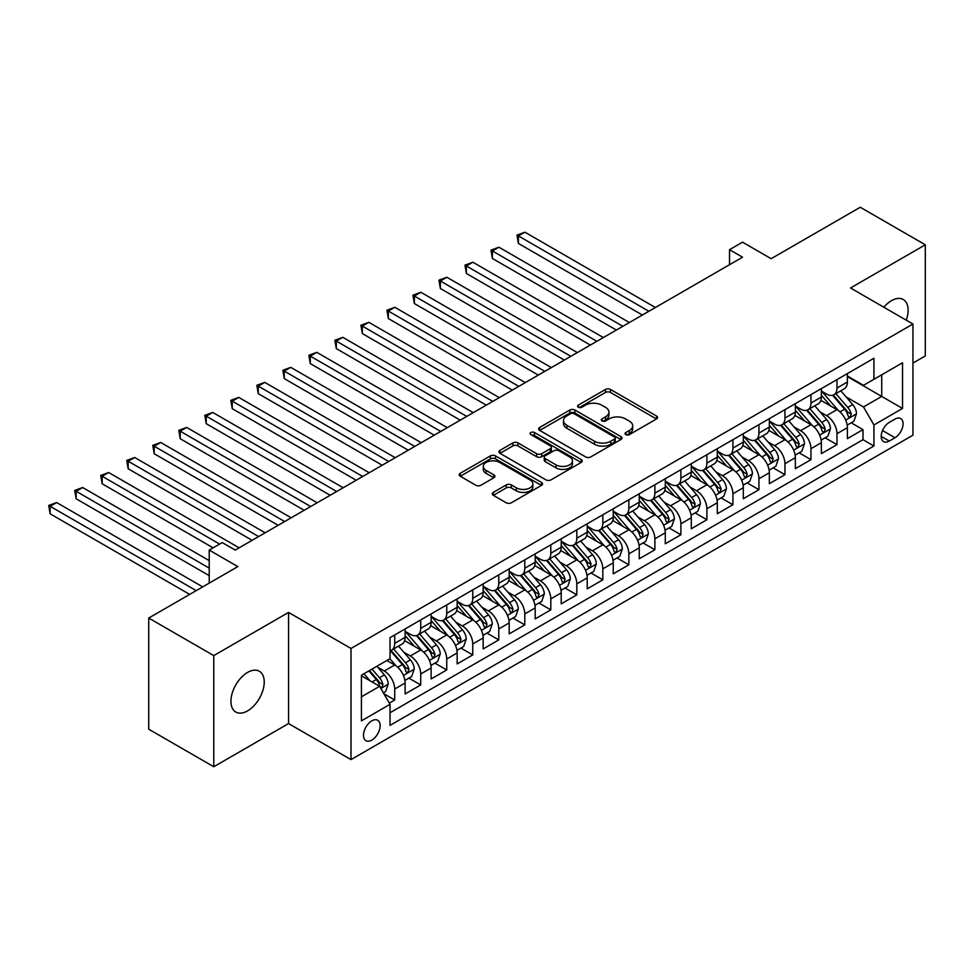<?xml version="1.0" encoding="UTF-8"?>
<svg xmlns="http://www.w3.org/2000/svg" width="974" height="974" viewBox="0 0 974 974"><rect width="100%" height="100%" fill="white"/><g stroke="black" fill="none" stroke-linecap="round" stroke-linejoin="round"><path stroke-width="1.46" d="M625.807 434.623A2.532 1.461 0 0 0 629.374 434.623L656.513 418.954A3.616 2.082 0 0 0 657.572 417.481A3.616 2.082 0 0 0 656.513 416.008L610.54 389.466A3.616 2.082 0 0 0 605.438 389.466L578.3 405.135A2.532 1.461 0 0 0 577.57 406.17A2.532 1.461 0 0 0 578.3 407.205A2.532 1.461 0 0 0 581.88 407.205L585.386 405.172A11.554 6.672 0 0 1 601.737 405.172L605.56 407.388A11.554 6.672 0 0 1 608.945 412.099A11.554 6.672 0 0 1 605.56 416.823L602.054 418.844A2.532 1.461 0 0 0 601.311 419.879A2.532 1.461 0 0 0 602.054 420.914A2.532 1.461 0 0 0 605.633 420.914L609.14 418.881A11.554 6.672 0 0 1 625.478 418.881L629.314 421.097A11.554 6.672 0 0 1 632.698 425.808A11.554 6.672 0 0 1 629.314 430.532L625.807 432.553A2.532 1.461 0 0 0 625.064 433.588A2.532 1.461 0 0 0 625.807 434.623L625.807 432.553M247.591 710.874A23.546 13.599 120 0 0 262.968 690.128A23.546 13.599 120 0 0 259.364 671.256A23.546 13.599 120 0 0 247.591 672.425A23.546 13.599 120 0 0 232.202 693.171A23.546 13.599 120 0 0 235.818 712.043A23.546 13.599 120 0 0 247.591 710.874M906.27 320.178A23.546 13.599 120 0 0 903.251 299.505A23.546 13.599 120 0 0 891.478 300.674A23.546 13.599 120 0 0 883.844 307.224M371.812 740.094A11.773 6.794 120 0 0 379.507 729.709A11.773 6.794 120 0 0 377.705 720.285A11.773 6.794 120 0 0 371.812 720.857A11.773 6.794 120 0 0 364.13 731.243A11.773 6.794 120 0 0 365.932 740.666A11.773 6.794 120 0 0 371.812 740.094M493.331 492.381A3.616 2.082 0 0 0 492.272 493.855A3.616 2.082 0 0 0 493.331 495.328L506.224 502.779A3.616 2.082 0 0 0 511.338 502.779L541.471 485.381A3.616 2.082 0 0 0 542.53 483.908A3.616 2.082 0 0 0 541.471 482.422L495.498 455.893A3.616 2.082 0 0 0 490.397 455.893L460.264 473.291A3.616 2.082 0 0 0 459.204 474.764A3.616 2.082 0 0 0 460.264 476.237L475.836 485.235A3.616 2.082 0 0 0 480.949 485.235L493.842 477.784A3.616 2.082 0 0 0 494.902 476.31A3.616 2.082 0 0 0 493.842 474.837L486.123 470.381A9.655 5.576 0 0 1 483.287 466.436A9.655 5.576 0 0 1 489.252 461.274A9.655 5.576 0 0 1 499.784 462.492L530.039 479.963A9.655 5.576 0 0 1 532.875 483.908A9.655 5.576 0 0 1 526.91 489.058A9.655 5.576 0 0 1 516.378 487.84L511.338 484.93A3.616 2.082 0 0 0 506.224 484.93L493.331 492.381L493.331 495.328M912.942 363.083L925.3 355.948L925.3 244.803L860.261 207.255L771.152 258.694L742.541 242.173L729.526 249.685L742.541 257.197L235.233 550.079L222.23 542.579L209.215 550.079L209.215 583.122M213.769 655.599L213.769 766.745L288.56 723.572L288.56 612.415L213.769 655.599L148.73 618.052L237.839 566.6L209.215 550.079M288.56 612.415L351.005 648.465L912.942 324.038L912.942 435.183L351.005 759.61L351.005 648.465M925.3 244.803L850.509 287.987L912.942 324.038M585.642 456.928A3.616 2.082 0 0 0 590.755 456.928L620.888 439.53A3.616 2.082 0 0 0 621.948 438.057A3.616 2.082 0 0 0 620.888 436.571L574.916 410.042A3.616 2.082 0 0 0 569.814 410.042L539.681 427.44A3.616 2.082 0 0 0 538.622 428.913A3.616 2.082 0 0 0 539.681 430.386L585.642 456.928M531.877 435.171A2.532 1.461 0 0 1 534.446 435.524L534.446 432.517L581.174 459.497A3.616 2.082 0 0 1 582.233 460.982A3.616 2.082 0 0 1 581.174 462.455L551.041 479.853A3.616 2.082 0 0 1 545.939 479.853L499.979 453.312L499.979 450.365A3.616 2.082 0 0 0 498.919 451.839A3.616 2.082 0 0 0 499.979 453.312M499.979 450.365L512.872 442.914A3.616 2.082 0 0 1 517.973 442.914L536.613 453.677A3.616 2.082 0 0 0 541.727 453.677L550.273 448.734A3.616 2.082 0 0 0 551.333 447.261A3.616 2.082 0 0 0 550.273 445.788L530.867 434.587A2.532 1.461 0 0 1 530.136 433.552A2.532 1.461 0 0 1 531.694 432.2A2.532 1.461 0 0 1 534.446 432.517M213.769 766.745L148.73 729.197L148.73 618.052M389.308 703.106L394.714 699.989L383.914 693.756M377.766 667.227L384.304 671.001A14.72 8.498 60 0 1 394.714 689.02L405.111 683.018L405.111 693.975L420.719 684.966L408.885 678.135M403.784 652.203L410.322 655.977A14.72 8.498 60 0 1 420.719 673.996L431.129 667.994L431.129 678.951L446.737 669.942L434.903 663.111M429.802 637.179L436.34 640.953A14.72 8.498 60 0 1 446.737 658.984L457.147 652.97L457.147 663.939L472.755 654.93L460.921 648.087M455.82 622.167L462.346 625.941A14.72 8.498 60 0 1 472.755 643.96L483.165 637.958L483.165 648.915L498.773 639.906L486.939 633.076M481.838 607.143L488.364 610.917A14.72 8.498 60 0 1 498.773 628.936L509.183 622.934L509.183 633.891L524.791 624.882L512.945 618.052M507.844 592.119L514.382 595.893A14.72 8.498 60 0 1 524.791 613.924L535.189 607.91L535.189 618.88L550.809 609.87L538.963 603.028M533.862 577.107L540.4 580.881A14.72 8.498 60 0 1 550.809 598.9L561.207 592.886L561.207 603.856L576.815 594.846L564.981 588.016M559.88 562.083L566.418 565.857A14.72 8.498 60 0 1 576.815 583.876L587.225 577.874L587.225 588.832L602.833 579.822L590.999 572.992M585.898 547.059L592.423 550.834A14.72 8.498 60 0 1 602.833 568.865L613.243 562.85L613.243 573.82L628.851 564.798L617.017 557.968M611.916 532.048L618.441 535.81A14.72 8.498 60 0 1 628.851 553.841L639.261 547.826L639.261 558.796L654.869 549.786L643.035 542.944M637.933 517.024L644.459 520.798A14.72 8.498 60 0 1 654.869 538.817L665.279 532.815L665.279 543.772L680.887 534.763L669.041 527.932M663.939 502L670.477 505.774A14.72 8.498 60 0 1 680.887 523.805L691.284 517.791L691.284 528.76L706.893 519.739L695.059 512.908M689.957 486.988L696.495 490.75A14.72 8.498 60 0 1 706.893 508.781L717.302 502.767L717.302 513.736L732.911 504.727L721.077 497.884M715.975 471.964L722.513 475.738A14.72 8.498 60 0 1 732.911 493.757L743.32 487.755L743.32 498.712L758.929 489.703L747.095 482.873M741.993 456.94L748.519 460.714A14.72 8.498 60 0 1 758.929 478.745L769.338 472.731L769.338 483.701L784.947 474.679L773.113 467.849M768.011 441.928L774.537 445.69A14.72 8.498 60 0 1 784.947 463.721L795.356 457.707L795.356 468.677L810.965 459.667L799.118 452.825M794.017 426.904L800.555 430.678A14.72 8.498 60 0 1 810.965 448.697L821.362 442.695L821.362 453.653L836.983 444.643L836.983 433.673A14.72 8.498 -120 0 0 826.573 415.654L820.035 411.88M825.136 437.813L836.983 444.643M405.111 683.018A14.72 8.498 -120 0 0 394.714 664.986L386.909 660.482M431.129 667.994A14.72 8.498 -120 0 0 420.719 649.962L404.636 640.673M457.147 652.97A14.72 8.498 -120 0 0 446.737 634.951L430.654 625.661M483.165 637.958A14.72 8.498 -120 0 0 472.755 619.927L456.672 610.637M509.183 622.934A14.72 8.498 -120 0 0 498.773 604.903L482.678 595.613M535.189 607.91A14.72 8.498 -120 0 0 524.791 589.891L508.696 580.601M561.207 592.886A14.72 8.498 -120 0 0 550.809 574.867L534.714 565.577M587.225 577.874A14.72 8.498 -120 0 0 576.815 559.843L560.732 550.553M613.243 562.85A14.72 8.498 -120 0 0 602.833 544.831L586.75 535.542M639.261 547.826A14.72 8.498 -120 0 0 628.851 529.807L612.768 520.518M665.279 532.815A14.72 8.498 -120 0 0 654.869 514.783L638.774 505.494M691.284 517.791A14.72 8.498 -120 0 0 680.887 499.772L664.792 490.482M717.302 502.767A14.72 8.498 -120 0 0 706.893 484.748L690.809 475.458M743.32 487.755A14.72 8.498 -120 0 0 732.911 469.724L716.827 460.434M769.338 472.731A14.72 8.498 -120 0 0 758.929 454.712L742.845 445.422M795.356 457.707A14.72 8.498 -120 0 0 784.947 439.688L768.851 430.398M821.362 442.695A14.72 8.498 -120 0 0 810.965 424.664L794.869 415.374M894.996 419.112L889.274 422.412A11.408 6.587 120 0 0 881.823 432.468A11.408 6.587 120 0 0 883.564 441.599A11.408 6.587 120 0 0 889.274 441.039L894.996 437.74A11.408 6.587 120 0 0 902.448 427.683A11.408 6.587 120 0 0 900.694 418.54A11.408 6.587 120 0 0 894.996 419.112M361.415 696.836L379.617 686.317L390.026 704.336L390.026 725.374L873.921 445.995L873.921 424.968L863.512 406.949L846.053 396.868M390.026 704.336L361.415 720.857L361.415 675.201L390.026 658.68L390.026 637.653L873.921 358.274L873.921 379.3L902.533 362.778L902.533 408.447L873.921 424.968M405.111 631.347L410.322 634.342A14.72 8.498 60 0 0 417.676 635.072L428.085 629.07A14.72 8.498 -120 0 0 431.129 622.325L431.129 613.924M431.129 616.323L436.34 619.33A14.72 8.498 60 0 0 443.694 620.061L454.103 614.046A14.72 8.498 -120 0 0 457.147 607.313L457.147 598.9M457.147 601.299L462.346 604.306A14.72 8.498 60 0 0 469.712 605.037L480.109 599.022A14.72 8.498 -120 0 0 483.165 592.289L483.165 583.876M483.165 586.287L488.364 589.282A14.72 8.498 60 0 0 495.729 590.013L506.127 584.01A14.72 8.498 -120 0 0 509.183 577.265L509.183 568.853M509.183 571.263L514.382 574.27A14.72 8.498 60 0 0 521.735 575.001L532.145 568.986A14.72 8.498 -120 0 0 535.189 562.254L535.189 553.841M535.189 556.239L540.4 559.246A14.72 8.498 60 0 0 547.753 559.977L558.163 553.962A14.72 8.498 -120 0 0 561.207 547.23L561.207 538.817M561.207 541.227L566.418 544.222A14.72 8.498 60 0 0 573.771 544.953L584.181 538.951A14.72 8.498 -120 0 0 587.225 532.206L587.225 523.793M587.225 526.203L592.423 529.211A14.72 8.498 60 0 0 599.789 529.929L610.199 523.927A14.72 8.498 -120 0 0 613.243 517.194L613.243 508.781M613.243 511.18L618.441 514.187A14.72 8.498 60 0 0 625.807 514.917L636.205 508.903A14.72 8.498 -120 0 0 639.261 502.17L639.261 493.757M639.261 496.168L644.459 499.163A14.72 8.498 60 0 0 651.813 499.893L662.223 493.891A14.72 8.498 -120 0 0 665.279 487.146L665.279 478.733M665.279 481.144L670.477 484.151A14.72 8.498 60 0 0 677.831 484.869L688.241 478.867A14.72 8.498 -120 0 0 691.284 472.134L691.284 463.721M691.284 466.12L696.495 469.127A14.72 8.498 60 0 0 703.849 469.858L714.259 463.843A14.72 8.498 -120 0 0 717.302 457.11L717.302 448.697M717.302 451.096L722.513 454.103A14.72 8.498 60 0 0 729.867 454.834L740.277 448.831A14.72 8.498 -120 0 0 743.32 442.086L743.32 433.673M743.32 436.084L748.519 439.091A14.72 8.498 60 0 0 755.885 439.81L766.282 433.807A14.72 8.498 -120 0 0 769.338 427.075L769.338 418.662M769.338 421.06L774.537 424.067A14.72 8.498 60 0 0 781.903 424.798L792.3 418.783A14.72 8.498 -120 0 0 795.356 412.051L795.356 403.638M795.356 406.036L800.555 409.043A14.72 8.498 60 0 0 807.909 409.774L818.318 403.772A14.72 8.498 -120 0 0 821.362 397.027L821.362 388.614M390.026 712.749L862.988 439.688L862.988 429.619L847.38 438.641L847.38 427.671A14.72 8.498 -120 0 0 836.983 409.652L820.887 400.363M821.362 391.024L826.573 394.032A14.72 8.498 -120 0 0 833.927 394.75A14.72 8.498 -120 0 0 836.983 388.017L836.983 379.604M833.927 394.75L844.336 388.748A14.72 8.498 -120 0 0 847.38 382.015L847.38 373.602M394.714 634.951L394.714 643.364A14.72 8.498 60 0 1 391.658 650.096A14.72 8.498 60 0 1 390.026 650.693M391.658 650.096L402.067 644.082A14.72 8.498 -120 0 0 405.111 637.349L405.111 628.936M420.719 619.927L420.719 628.34A14.72 8.498 60 0 1 417.676 635.072M446.737 604.903L446.737 613.316A14.72 8.498 60 0 1 443.694 620.061M472.755 589.891L472.755 598.304A14.72 8.498 60 0 1 469.712 605.037M498.773 574.867L498.773 583.28A14.72 8.498 60 0 1 495.729 590.013M524.791 559.843L524.791 568.256A14.72 8.498 60 0 1 521.735 575.001M550.809 544.831L550.809 553.232A14.72 8.498 60 0 1 547.753 559.977M576.815 529.807L576.815 538.22A14.72 8.498 60 0 1 573.771 544.953M602.833 514.783L602.833 523.196A14.72 8.498 60 0 1 599.789 529.929M628.851 499.772L628.851 508.172A14.72 8.498 60 0 1 625.807 514.917M654.869 484.748L654.869 493.161A14.72 8.498 60 0 1 651.813 499.893M680.887 469.724L680.887 478.137A14.72 8.498 60 0 1 677.831 484.869M706.893 454.712L706.893 463.113A14.72 8.498 60 0 1 703.849 469.858M732.911 439.688L732.911 448.101A14.72 8.498 60 0 1 729.867 454.834M758.929 424.664L758.929 433.077A14.72 8.498 60 0 1 755.885 439.81M784.947 409.652L784.947 418.053A14.72 8.498 60 0 1 781.903 424.798M810.965 394.628L810.965 403.041A14.72 8.498 60 0 1 807.909 409.774M810.965 448.697L810.965 459.667M784.947 463.721L784.947 474.679M758.929 478.745L758.929 489.703M732.911 493.757L732.911 504.727M706.893 508.781L706.893 519.739M680.887 523.805L680.887 534.763M654.869 538.817L654.869 549.786M628.851 553.841L628.851 564.798M602.833 568.865L602.833 579.822M576.815 583.876L576.815 594.846M550.809 598.9L550.809 609.87M524.791 613.924L524.791 624.882M498.773 628.936L498.773 639.906M472.755 643.96L472.755 654.93M446.737 658.984L446.737 669.942M420.719 673.996L420.719 684.966M394.714 689.02L394.714 699.989M379.617 686.317L361.415 675.798M863.512 406.949L881.726 396.43L881.726 374.795L902.533 362.778M847.38 376.597L902.533 408.447M847.38 376.001L863.512 385.314L873.921 379.3M288.56 723.572L351.005 759.61M729.526 249.685L729.526 264.697M851.154 422.789L862.988 429.619M862.988 439.688L873.921 445.995M626.818 434.976L629.314 433.54A11.554 6.672 0 0 0 632.698 428.816L632.698 425.808M608.945 412.099L608.945 415.107A11.554 6.672 0 0 1 605.56 419.831L603.064 421.267M656.464 418.99L610.54 392.473A3.616 2.082 0 0 0 605.438 392.473L579.311 407.558M620.84 439.554L574.916 413.037A3.616 2.082 0 0 0 569.814 413.037L539.73 430.411M614.497 439.079A2.532 1.461 0 0 0 615.239 438.057A2.532 1.461 0 0 0 614.497 437.022L574.161 413.719A2.532 1.461 0 0 0 570.581 413.719L566.88 415.861A11.554 6.672 0 0 0 563.496 420.585A11.554 6.672 0 0 0 566.88 425.297L594.457 441.222A11.554 6.672 0 0 0 610.795 441.222L614.497 439.079L614.497 442.086A2.532 1.461 0 0 0 615.239 441.052L615.239 438.057M563.496 420.585L563.496 423.58A11.554 6.672 0 0 0 566.88 428.304L566.88 425.297M614.497 442.086L610.795 444.229A11.554 6.672 0 0 1 594.457 444.229L566.88 428.304M500.015 453.336L512.872 445.922L512.872 442.914M551.333 447.261L551.333 450.268A3.616 2.082 0 0 1 550.273 451.741L541.727 456.684A3.616 2.082 0 0 1 536.613 456.684L517.973 445.922A3.616 2.082 0 0 0 512.872 445.922M534.446 435.524L581.125 462.48M555.959 464.841A9.655 5.576 0 0 0 566.491 466.059A9.655 5.576 0 0 0 572.456 460.897A9.655 5.576 0 0 0 569.62 456.964L558.966 450.804A3.616 2.082 0 0 0 553.853 450.804L545.294 455.747A3.616 2.082 0 0 0 544.247 457.22A3.616 2.082 0 0 0 545.294 458.693L555.959 464.841L555.959 467.849A9.655 5.576 0 0 0 566.491 469.054A9.655 5.576 0 0 0 572.456 463.904L572.456 460.897M544.247 457.22L544.247 460.215A3.616 2.082 0 0 0 545.294 461.7L545.294 458.693M555.959 467.849L545.294 461.7M532.875 483.908L532.875 486.903A9.655 5.576 0 0 1 526.91 492.065A9.655 5.576 0 0 1 516.378 490.847L511.338 487.937A3.616 2.082 0 0 0 506.224 487.937L493.38 495.352M483.287 466.436L483.287 469.431A9.655 5.576 0 0 0 486.123 473.376L486.123 470.381M493.842 474.837L493.842 477.784L486.123 473.376M541.422 485.405L495.498 458.888A3.616 2.082 0 0 0 490.397 458.888L460.312 476.262M847.161 425.09L853.881 421.218L856.487 413.707A9.752 5.625 -120 0 0 852.688 404.551L840.806 390.781M838.419 410.602L824.321 394.275A28.149 16.254 -120 0 0 821.362 391.183M830.688 406.024L822.811 396.893A23.364 13.49 -120 0 0 821.362 395.322M655.38 307.516L524.913 232.189L518.412 235.939L518.412 243.451L642.377 315.016M832.6 395.286L844.628 409.202A9.752 5.625 60 0 1 848.098 415.922L848.817 417.079L850.132 416.884L851.227 414.12A9.752 5.625 -120 0 0 847.745 407.4L835.862 393.642M833.306 395.054L846.223 410.017A4.967 2.873 60 0 1 847.477 411.953L851.227 414.12M518.412 243.451L516.987 235.111L648.879 311.266M516.987 235.111L524.913 232.189M821.143 440.114L827.876 436.23L830.469 428.718A9.752 5.625 -120 0 0 826.67 419.563L814.788 405.805M812.401 425.614L798.315 409.299A28.149 16.254 -120 0 0 795.356 406.207M804.67 421.036L796.793 411.905A23.364 13.49 -120 0 0 795.356 410.334M629.374 322.528L498.907 247.201L492.394 250.963L492.394 258.475L616.359 330.04M806.582 410.31L818.61 424.226A9.752 5.625 60 0 1 822.08 430.934L822.799 432.091L824.114 431.908L825.209 429.132A9.752 5.625 -120 0 0 821.727 422.424L809.844 408.654M807.3 410.078L820.218 425.029A4.967 2.873 60 0 1 821.459 426.977L825.209 429.132M492.394 258.475L490.969 250.135L622.861 326.29M490.969 250.135L498.907 247.201M795.137 455.138L801.858 451.254L804.451 443.742A9.752 5.625 -120 0 0 800.665 434.587L788.77 420.829M786.395 440.638L772.297 424.323A28.149 16.254 -120 0 0 769.338 421.218M778.664 436.06L770.775 426.929A23.364 13.49 -120 0 0 769.338 425.358M603.356 337.552L472.889 262.225L466.388 265.975L466.388 273.487L590.341 345.064M780.576 425.321L792.592 439.25A9.752 5.625 60 0 1 796.075 445.958L796.781 447.115L798.096 446.932L799.191 444.156A9.752 5.625 -120 0 0 795.721 437.436L783.827 423.678M781.282 425.102L794.2 440.053A4.967 2.873 60 0 1 795.454 442.001L799.191 444.156M466.388 273.487L464.951 265.159L596.855 341.302M464.951 265.159L472.889 262.225M769.119 470.15L775.84 466.278L778.445 458.766A9.752 5.625 -120 0 0 774.647 449.611L762.752 435.841M760.377 455.662L746.279 439.335A28.149 16.254 -120 0 0 743.32 436.242M752.646 451.084L744.757 441.952A23.364 13.49 -120 0 0 743.32 440.382M577.338 352.576L446.871 277.249L440.37 280.999L440.37 288.511L564.336 360.076M754.558 440.345L766.575 454.261A9.752 5.625 60 0 1 770.057 460.982L770.763 462.139L772.078 461.956L773.173 459.18A9.752 5.625 -120 0 0 769.704 452.46L757.809 438.702M755.264 440.114L768.182 455.077A4.967 2.873 60 0 1 769.436 457.013L773.173 459.18M440.37 288.511L438.933 280.171L570.837 356.326M438.933 280.171L446.871 277.249M743.101 485.174L749.822 481.29L752.427 473.778A9.752 5.625 -120 0 0 748.629 464.622L736.746 450.865M734.359 470.673L720.261 454.359A28.149 16.254 -120 0 0 717.302 451.266M726.628 466.096L718.739 456.964A23.364 13.49 -120 0 0 717.302 455.406M551.321 367.588L420.853 292.261L414.352 296.023L414.352 303.535L538.318 375.1M728.54 455.369L740.569 469.285A9.752 5.625 60 0 1 744.039 476.006L744.745 477.15L746.06 476.968L747.155 474.192A9.752 5.625 -120 0 0 743.686 467.483L731.803 453.714M729.246 455.138L742.164 470.089A4.967 2.873 60 0 1 743.418 472.037L747.155 474.192M414.352 303.535L412.915 295.195L544.819 371.35M412.915 295.195L420.853 292.261M717.083 500.198L723.804 496.314L726.409 488.802A9.752 5.625 -120 0 0 722.611 479.646L710.728 465.889M708.341 485.697L694.243 469.383A28.149 16.254 -120 0 0 691.284 466.278M700.61 481.119L692.733 471.988A23.364 13.49 -120 0 0 691.284 470.418M525.303 382.612L394.835 307.285L388.334 311.035L388.334 318.547L512.3 390.124M702.522 470.381L714.551 484.309A9.752 5.625 60 0 1 718.021 491.018L718.727 492.174L720.054 491.992L721.15 489.216A9.752 5.625 -120 0 0 717.668 482.507L705.785 468.738M703.228 470.162L716.146 485.113A4.967 2.873 60 0 1 717.4 487.061L721.15 489.216M388.334 318.547L386.909 310.219L518.801 386.361M386.909 310.219L394.835 307.285M691.065 515.209L697.798 511.338L700.391 503.826A9.752 5.625 -120 0 0 696.593 494.67L684.71 480.9M682.324 500.721L668.237 484.395A28.149 16.254 -120 0 0 665.279 481.302M674.592 496.143L666.715 487.012A23.364 13.49 -120 0 0 665.279 485.442M499.297 397.636L368.829 322.309L362.316 326.059L362.316 333.571L486.282 405.135M676.504 485.405L688.533 499.321A9.752 5.625 60 0 1 692.003 506.042L692.721 507.198L694.036 507.016L695.132 504.24A9.752 5.625 -120 0 0 691.65 497.519L679.767 483.761M677.21 485.174L690.14 500.137A4.967 2.873 60 0 1 691.382 502.073L695.132 504.24M362.316 333.571L360.891 325.231L492.783 401.385M360.891 325.231L368.829 322.309M665.059 530.233L671.78 526.35L674.373 518.838A9.752 5.625 -120 0 0 670.575 509.682L658.692 495.924M656.318 515.733L642.219 499.418A28.149 16.254 -120 0 0 639.261 496.326M648.587 511.155L640.697 502.024A23.364 13.49 -120 0 0 639.261 500.466M473.279 412.647L342.811 337.321L336.298 341.083L336.298 348.595L460.264 420.159M650.498 500.429L662.515 514.345A9.752 5.625 60 0 1 665.997 521.066L666.703 522.21L668.018 522.027L669.114 519.264A9.752 5.625 -120 0 0 665.632 512.543L653.749 498.773M651.204 500.198L664.122 515.149A4.967 2.873 60 0 1 665.376 517.097L669.114 519.264M336.298 348.595L334.873 340.255L466.777 416.409M334.873 340.255L342.811 337.321M639.041 545.257L645.762 541.374L648.355 533.862A9.752 5.625 -120 0 0 644.569 524.706L632.674 510.948M630.3 530.757L616.201 514.442A28.149 16.254 -120 0 0 613.243 511.338M622.569 526.179L614.679 517.048A23.364 13.49 -120 0 0 613.243 515.477M447.261 427.671L316.793 352.344L310.292 356.107L310.292 363.606L434.258 435.183M624.48 515.441L636.497 529.369A9.752 5.625 60 0 1 639.979 536.077L640.685 537.234L642 537.051L643.096 534.276A9.752 5.625 -120 0 0 639.626 527.567L627.731 513.797M625.186 515.222L638.104 530.173A4.967 2.873 60 0 1 639.358 532.121L643.096 534.276M310.292 363.606L308.855 355.279L440.759 431.421M308.855 355.279L316.793 352.344M613.023 560.269L619.744 556.398L622.349 548.886A9.752 5.625 -120 0 0 618.551 539.73L606.668 525.96M604.282 545.781L590.183 529.454A28.149 16.254 -120 0 0 587.225 526.362M596.551 541.203L588.661 532.072A23.364 13.49 -120 0 0 587.225 530.501M421.243 442.695L290.776 367.368L284.274 371.118L284.274 378.63L408.24 450.195M598.462 530.465L610.479 544.381A9.752 5.625 60 0 1 613.961 551.101L614.667 552.258L615.982 552.075L617.078 549.299A9.752 5.625 -120 0 0 613.608 542.579L601.725 528.821M599.168 530.233L612.086 545.197A4.967 2.873 60 0 1 613.34 547.132L617.078 549.299M284.274 378.63L282.837 370.29L414.741 446.445M282.837 370.29L290.776 367.368M587.005 575.293L593.726 571.409L596.332 563.897A9.752 5.625 -120 0 0 592.533 554.754L580.65 540.984M578.264 560.793L564.165 544.478A28.149 16.254 -120 0 0 561.207 541.386M570.533 556.215L562.643 547.084A23.364 13.49 -120 0 0 561.207 545.525M395.225 457.707L264.758 382.38L258.256 386.142L258.256 393.654L382.222 465.219M572.444 545.489L584.473 559.405A9.752 5.625 60 0 1 587.943 566.125L588.649 567.282L589.976 567.087L591.072 564.323A9.752 5.625 -120 0 0 587.59 557.603L575.707 543.845M573.15 545.257L586.068 560.208A4.967 2.873 60 0 1 587.322 562.156L591.072 564.323M258.256 393.654L256.832 385.314L388.723 461.469M256.832 385.314L264.758 382.38M560.987 590.317L567.708 586.433L570.314 578.921A9.752 5.625 -120 0 0 566.515 569.766L554.632 556.008M552.246 575.817L538.147 559.502A28.149 16.254 -120 0 0 535.189 556.398M544.515 571.239L536.637 562.108A23.364 13.49 -120 0 0 535.189 560.537M369.207 472.731L238.74 397.404L232.238 401.166L232.238 408.666L356.204 480.243M546.426 560.5L558.455 574.429A9.752 5.625 60 0 1 561.925 581.137L562.643 582.294L563.958 582.111L565.054 579.335A9.752 5.625 -120 0 0 561.572 572.627L549.689 558.857M547.132 560.281L560.05 575.232A4.967 2.873 60 0 1 561.304 577.18L565.054 579.335M232.238 408.666L230.814 400.338L362.705 476.481M230.814 400.338L238.74 397.404M534.97 605.329L541.702 601.457L544.296 593.945A9.752 5.625 -120 0 0 540.497 584.79L528.614 571.02M526.228 590.841L512.141 574.514A28.149 16.254 -120 0 0 509.183 571.421M518.497 586.263L510.619 577.132A23.364 13.49 -120 0 0 509.183 575.561M343.201 487.755L212.734 412.428L206.22 416.178L206.22 423.69L330.186 495.267M520.408 575.524L532.437 589.44A9.752 5.625 60 0 1 535.919 596.161L536.625 597.318L537.94 597.135L539.036 594.359A9.752 5.625 -120 0 0 535.554 587.639L523.671 573.881M521.127 575.293L534.044 590.256A4.967 2.873 60 0 1 535.286 592.192L539.036 594.359M206.22 423.69L204.796 415.35L336.687 491.505M204.796 415.35L212.734 412.428M508.964 620.353L515.684 616.469L518.278 608.957A9.752 5.625 -120 0 0 514.491 599.814L502.596 586.044M500.222 605.865L486.123 589.538A28.149 16.254 -120 0 0 483.165 586.445M492.491 601.275L484.602 592.155A23.364 13.49 -120 0 0 483.165 590.585M317.183 502.767L186.716 427.44L180.214 431.202L180.214 438.714L304.168 510.279M494.402 590.548L506.419 604.464A9.752 5.625 60 0 1 509.901 611.185L510.607 612.342L511.922 612.147L513.018 609.383A9.752 5.625 -120 0 0 509.548 602.663L497.653 588.905M495.109 590.317L508.026 605.268A4.967 2.873 60 0 1 509.28 607.216L513.018 609.383M180.214 438.714L178.778 430.374L310.682 506.529M178.778 430.374L186.716 427.44M482.946 635.377L489.666 631.493L492.272 623.981A9.752 5.625 -120 0 0 488.473 614.825L476.578 601.068M474.204 620.876L460.105 604.562A28.149 16.254 -120 0 0 457.147 601.469M466.473 616.298L458.584 607.167A23.364 13.49 -120 0 0 457.147 605.597M291.165 517.791L160.698 442.464L154.196 446.226L154.196 453.726L278.162 525.303M468.384 605.56L480.401 619.488A9.752 5.625 60 0 1 483.883 626.197L484.589 627.353L485.904 627.171L487 624.395A9.752 5.625 -120 0 0 483.53 617.686L471.635 603.917M469.091 605.341L482.008 620.292A4.967 2.873 60 0 1 483.262 622.24L487 624.395M154.196 453.726L152.76 445.398L284.664 521.54M152.76 445.398L160.698 442.464M456.928 650.389L463.648 646.517L466.254 639.005A9.752 5.625 -120 0 0 462.455 629.849L450.572 616.092M448.186 635.9L434.087 619.574A28.149 16.254 -120 0 0 431.129 616.481M440.455 631.322L432.566 622.191A23.364 13.49 -120 0 0 431.129 620.621M265.147 532.815L134.68 457.488L128.178 461.238L128.178 468.75L252.144 540.327M442.366 620.584L454.395 634.5A9.752 5.625 60 0 1 457.865 641.221L458.571 642.377L459.898 642.195L460.982 639.419A9.752 5.625 -120 0 0 457.512 632.698L445.629 618.94M443.073 620.353L455.99 635.316A4.967 2.873 60 0 1 457.244 637.252L460.982 639.419M128.178 468.75L126.742 460.41L258.646 536.564M126.742 460.41L134.68 457.488M430.91 665.412L437.63 661.529L440.236 654.017A9.752 5.625 -120 0 0 436.437 644.873L424.554 631.103M422.168 650.924L408.069 634.598A28.149 16.254 -120 0 0 405.111 631.505M414.437 646.334L406.56 637.215A23.364 13.49 -120 0 0 405.111 635.645M239.129 547.826L108.662 472.512L102.16 476.262L102.16 483.774L213.123 547.826M416.348 635.608L428.377 649.524A9.752 5.625 60 0 1 431.847 656.245L432.553 657.401L433.88 657.207L434.976 654.443A9.752 5.625 -120 0 0 431.494 647.722L419.611 633.964M417.055 635.377L429.972 650.34A4.967 2.873 60 0 1 431.226 652.276L434.976 654.443M102.16 483.774L100.736 475.434L219.625 544.076M100.736 475.434L108.662 472.512M404.892 680.436L411.625 676.553L414.218 669.041A9.752 5.625 -120 0 0 410.419 659.885L398.536 646.127M396.15 665.936L389.929 658.728M388.419 661.358L387.409 660.189M209.215 560.598L82.656 487.524L76.142 491.286L76.142 498.785L209.215 575.622M390.331 650.62L402.359 664.548A9.752 5.625 60 0 1 405.829 671.256L406.548 672.413L407.863 672.23L408.958 669.455A9.752 5.625 -120 0 0 405.476 662.746L393.593 648.976M391.037 650.401L403.966 665.352A4.967 2.873 60 0 1 405.208 667.3L408.958 669.455M76.142 498.785L74.718 490.458L209.215 568.11M74.718 490.458L82.656 487.524M383.391 692.855L385.607 691.577L388.2 684.065A9.752 5.625 -120 0 0 384.413 674.909L376.926 666.24M369.937 680.729L363.911 673.752M362.413 676.382L361.415 675.226M202.714 586.884L56.638 502.547L50.137 506.297L50.137 513.809L189.699 594.396M368.854 670.903L376.341 679.56A9.752 5.625 60 0 1 379.823 686.28L380.53 687.437L381.845 687.254L382.94 684.479A9.752 5.625 -120 0 0 379.47 677.758L371.983 669.101M369.463 670.55L377.949 680.376A4.967 2.873 60 0 1 379.203 682.311L382.94 684.479M50.137 513.809L48.7 505.469L196.212 590.634M48.7 505.469L56.638 502.547M384.304 671.001L394.714 664.986M410.322 655.977L420.719 649.962M436.34 640.953L446.737 634.951M462.346 625.941L472.755 619.927M488.364 610.917L498.773 604.903M514.382 595.893L524.791 589.891M540.4 580.881L550.809 574.867M566.418 565.857L576.815 559.843M592.423 550.834L602.833 544.831M618.441 535.81L628.851 529.807M644.459 520.798L654.869 514.783M670.477 505.774L680.887 499.772M696.495 490.75L706.893 484.748M722.513 475.738L732.911 469.724M748.519 460.714L758.929 454.712M774.537 445.69L784.947 439.688M800.555 430.678L810.965 424.664M826.573 415.654L836.983 409.652M836.983 388.017L847.38 382.015M394.714 643.364L405.111 637.349M420.719 628.34L431.129 622.325M446.737 613.316L457.147 607.313M472.755 598.304L483.165 592.289M498.773 583.28L509.183 577.265M524.791 568.256L535.189 562.254M550.809 553.232L561.207 547.23M576.815 538.22L587.225 532.206M602.833 523.196L613.243 517.194M628.851 508.172L639.261 502.17M654.869 493.161L665.279 487.146M680.887 478.137L691.284 472.134M706.893 463.113L717.302 457.11M732.911 448.101L743.32 442.086M758.929 433.077L769.338 427.075M784.947 418.053L795.356 412.051M810.965 403.041L821.362 397.027M836.983 433.673L847.38 427.671M882.517 430.532L894.996 437.74M881.202 436.389L889.274 441.039M629.314 433.54L629.314 430.532M602.054 420.914L602.054 418.844M605.56 419.831L605.56 416.823M578.3 407.205L578.3 405.135M605.438 392.473L605.438 389.466M610.54 392.473L610.54 389.466M656.513 418.954L656.513 416.008M539.681 430.386L539.681 427.44M569.814 413.037L569.814 410.042M574.916 413.037L574.916 410.042M620.888 439.53L620.888 436.571M594.457 444.229L594.457 441.222M610.795 444.229L610.795 441.222M517.973 445.922L517.973 442.914M536.613 456.684L536.613 453.677M541.727 456.684L541.727 453.677M550.273 451.741L550.273 448.734M581.174 462.455L581.174 459.497M506.224 487.937L506.224 484.93M511.338 487.937L511.338 484.93M516.378 490.847L516.378 487.84M460.264 476.237L460.264 473.291M490.397 458.888L490.397 455.893M495.498 458.888L495.498 455.893M541.471 485.381L541.471 482.422M845.676 420.098L856.426 413.889M824.321 394.275L825.66 393.508M847.745 407.4L852.688 404.551M839.978 411.892L844.628 409.202M819.658 435.11L830.408 428.913M798.315 409.299L799.654 408.52M821.727 422.424L826.67 419.563M813.96 426.904L818.61 424.226M793.652 450.134L804.39 443.925M772.297 424.323L773.636 423.544M795.721 437.436L800.665 434.587M787.942 441.928L792.592 439.25M767.634 465.158L778.372 458.949M746.279 439.335L747.618 438.568M769.704 452.46L774.647 449.611M761.924 456.952L766.575 454.261M741.616 480.17L752.366 473.973M720.261 454.359L721.6 453.58M743.686 467.483L748.629 464.622M735.918 471.964L740.569 469.285M715.598 495.194L726.348 488.985M694.243 469.383L695.582 468.604M717.668 482.507L722.611 479.646M709.9 486.988L714.551 484.309M689.58 510.218L700.33 504.008M668.237 484.395L669.576 483.628M691.65 497.519L696.593 494.67M683.882 502.012L688.533 499.321M663.562 525.23L674.312 519.032M642.219 499.418L643.558 498.639M665.632 512.543L670.575 509.682M657.864 517.024L662.515 514.345M637.556 540.253L648.294 534.056M616.201 514.442L617.54 513.663M639.626 527.567L644.569 524.706M631.846 532.048L636.497 529.369M611.538 555.277L622.276 549.068M590.183 529.454L591.522 528.687M613.608 542.579L618.551 539.73M605.84 547.071L610.479 544.381M585.52 570.289L596.271 564.092M564.165 544.478L565.504 543.699M587.59 557.603L592.533 554.754M579.822 562.083L584.473 559.405M559.502 585.313L570.253 579.116M538.147 559.502L539.486 558.723M561.572 572.627L566.515 569.766M553.804 577.107L558.455 574.429M533.484 600.337L544.235 594.128M512.141 574.514L513.481 573.747M535.554 587.639L540.497 584.79M527.786 592.131L532.437 589.44M507.478 615.361L518.217 609.152M486.123 589.538L487.463 588.759M509.548 602.663L514.491 599.814M501.768 607.143L506.419 604.464M481.46 630.373L492.199 624.176M460.105 604.562L461.445 603.783M483.53 617.686L488.473 614.825M475.75 622.167L480.401 619.488M455.442 645.397L466.193 639.188M434.087 619.574L435.427 618.807M457.512 632.698L462.455 629.849M449.744 637.191L454.395 634.5M429.424 660.421L440.175 654.211M408.069 634.598L409.409 633.818M431.494 647.722L436.437 644.873M423.727 652.215L428.377 649.524M403.406 675.432L414.157 669.235M405.476 662.746L410.419 659.885M397.709 667.227L402.359 664.548M380.858 688.46L388.139 684.247M379.47 677.758L384.413 674.909M372.129 681.995L376.341 679.56"/></g></svg>
